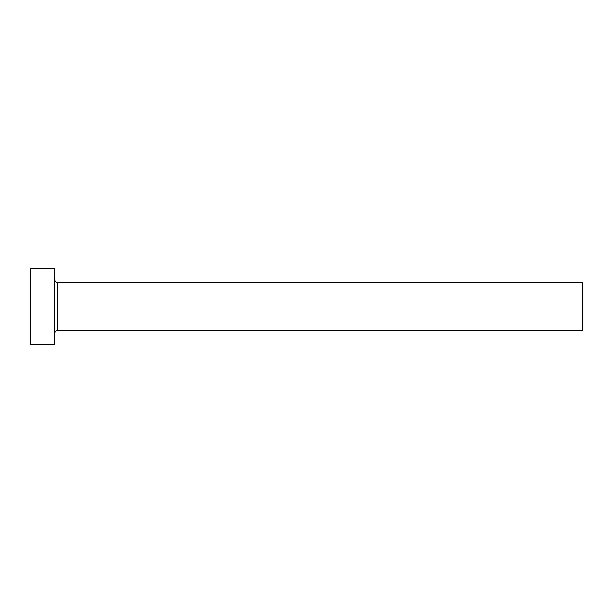 <?xml version="1.0" encoding="UTF-8"?>
<svg xmlns="http://www.w3.org/2000/svg" width="613" height="613" viewBox="0 0 613 613"><rect width="100%" height="100%" fill="white"/><g stroke="black" fill="none" stroke-linecap="round" stroke-linejoin="round"><path stroke-width="0.92" d="M57.201 330.637L57.201 282.363L582.35 282.363L582.35 330.637L57.201 330.637C57.024 330.982 56.174 329.587 54.787 333.051M54.787 306.5L54.787 344.429L30.65 344.429L30.65 268.571L54.787 268.571L54.787 306.5M57.201 282.363C57.024 282.018 56.174 283.413 54.787 279.949"/></g></svg>
